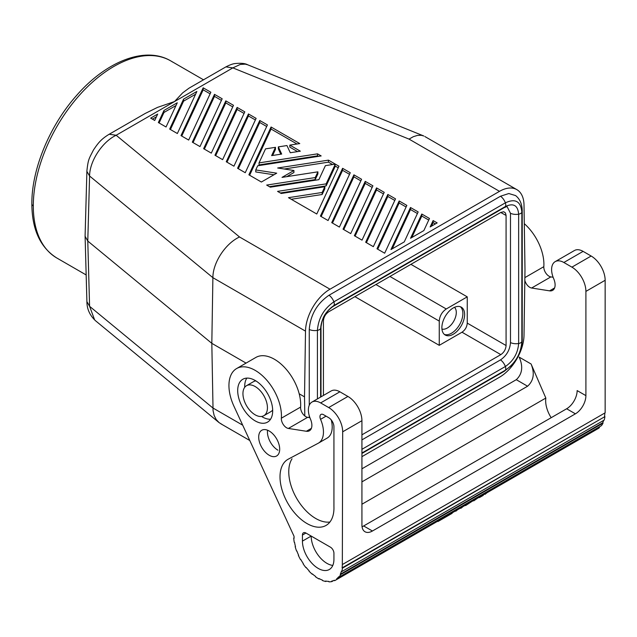 <?xml version="1.0" encoding="UTF-8"?>
<svg xmlns="http://www.w3.org/2000/svg" width="637" height="637" viewBox="0 0 637 637"><rect width="100%" height="100%" fill="white"/><g stroke="black" fill="none" stroke-linecap="round" stroke-linejoin="round"><path stroke-width="0.96" d="M361.927 434.824L500.833 354.626C504.018 352.428 505.77 349.394 506.081 345.533L506.081 215.449L505.459 212.949L503.748 211.755L500.833 212.416L328.676 311.812C325.491 314.009 323.739 317.035 323.429 320.897L323.429 395.442M225.434 67.14C229.416 65.038 232.585 63.843 234.934 63.573C240.921 62.967 245.157 63.366 247.642 64.775L245.253 64.138L240.268 64.448L232.855 67.88L409.042 139.105L413.357 136.668L417.506 135.386L421.344 135.307L423.82 136M299.191 393.785L304.518 396.859L305.505 331.144A34.645 20.002 120 0 1 329.998 289.206L499.512 191.339A34.645 20.002 -60 0 1 515.667 189.038A34.645 20.002 -60 0 1 524.012 204.995L524.992 269.57L524.012 335.293A34.645 20.002 120 0 1 499.512 377.223L361.927 456.657M188.982 88.193L182.628 92.891L174.506 101.57L232.855 67.88L225.96 66.885M317.417 398.913L317.417 330.372C318.396 318.253 323.891 308.746 333.892 301.834L505.372 202.837C515.381 198.187 520.867 201.356 521.846 212.344L521.846 341.663C520.867 353.774 515.381 363.289 505.372 370.193L361.927 453.011M309.256 417.585L309.256 415.738M309.256 405.243L309.256 329.472C310.434 314.925 317.019 303.515 329.034 295.226L500.515 196.22L508.804 193.537L515.58 195.567C519.872 198.951 522.085 204.047 522.229 210.855A8.95 5.168 180 0 1 521.846 212.344A4.953 2.859 180 0 1 518.645 214.191L518.645 343.51C517.857 353.272 513.438 360.932 505.372 366.498L361.927 449.316M507.084 206.595L510.484 213.291L510.484 342.602C509.895 349.944 506.566 355.701 500.515 359.881L361.927 439.888M320.618 397.066L320.618 328.525C321.406 318.763 325.833 311.095 333.892 305.537L505.372 206.531C513.438 202.789 517.857 205.345 518.645 214.191A8.95 5.168 180 0 1 510.484 213.291M331.758 390.672A17.318 10.001 -120 0 1 339.879 391.803L347.929 396.453L328.684 407.561A19.795 11.426 60 0 1 342.682 431.806L342.332 564.151A34.151 19.715 60 0 1 342.093 567.893L604.911 416.614A34.645 20.002 60 0 1 604.202 420.07L341.735 571.604A34.645 20.002 60 0 0 342.443 568.156L604.911 416.614M342.682 564.35L605.15 412.816L605.15 280.272A19.795 11.426 -120 0 0 591.152 256.026L583.102 251.376A17.318 10.001 -120 0 0 574.972 250.245M604.8 413.023A34.151 19.715 60 0 1 604.569 416.359M340.246 574.287L602.713 422.753L603.032 423.103L340.564 574.638L340.246 574.287A34.151 19.715 60 0 0 341.392 571.293L341.735 571.604M603.677 420.372A34.151 19.715 60 0 1 602.713 422.753M340.564 574.638A34.645 20.002 60 0 1 338.956 577.194L601.432 425.659A34.645 20.002 60 0 0 603.032 423.103M600.118 426.416A34.151 19.715 60 0 1 599.154 427.276L336.678 578.81A34.151 19.715 60 0 0 338.661 576.811L338.956 577.194M336.678 578.81L336.949 579.224L599.417 427.69A34.645 20.002 60 0 1 597.976 428.677L335.508 580.211M599.154 427.276L599.417 427.69M336.949 579.224A34.645 20.002 60 0 1 335.516 580.203A34.645 20.002 60 0 1 334.576 580.697L334.337 580.259A34.151 19.715 60 0 1 331.686 581.119L331.885 581.573L333.637 580.562M331.885 581.573A34.645 20.002 60 0 1 328.923 581.836L328.772 581.382A34.151 19.715 60 0 1 325.642 581.04L325.754 581.485A34.645 20.002 60 0 1 322.433 580.522L322.378 580.092A34.151 19.715 60 0 1 319.026 578.563L319.041 578.969A34.645 20.002 60 0 1 315.626 576.867L315.657 576.485A34.151 19.715 60 0 1 312.337 573.889L312.257 574.232A34.645 20.002 60 0 1 309.009 571.142L309.136 570.84A34.151 19.715 60 0 1 306.11 567.384L305.935 567.639A34.645 20.002 60 0 1 303.101 563.793L303.316 563.602A34.151 19.715 60 0 1 300.815 559.549L300.56 559.684A34.645 20.002 60 0 1 298.363 555.392L298.618 555.249M487.09 492.696L485.068 494.32M477.591 498.182L473.753 500.857L473.753 500.395M483.252 494.909L483.252 495.371L479.414 497.585L479.414 497.131M464.763 505.587A36.126 20.862 -120 0 0 465.695 505.507L465.695 505.053M471.937 501.446L465.695 505.507M454.308 511.622L455.774 510.778M457.589 509.727L455.774 511.232M459.763 508.469L461.228 508.087L461.228 507.625M463.043 506.574L461.228 508.087M452.135 512.873L452.135 513.334L437.993 521.504L437.993 521.042M295.433 546.435L295.162 546.594A34.645 20.002 60 0 0 296.555 551.005L296.866 550.989A34.151 19.715 60 0 0 298.649 555.321L298.363 555.392M295.162 546.594L295.488 546.65A34.151 19.715 60 0 1 294.565 542.374L294.222 542.254A34.645 20.002 60 0 1 293.745 538.074L294.071 537.883M293.745 538.074L294.095 538.249A34.151 19.715 60 0 1 294.039 536.266L233.922 406.183A37.121 21.427 -120 0 1 236.63 368.544A37.121 21.427 -120 0 1 266.194 379.525A37.121 21.427 -120 0 1 281.355 418.206A7.421 4.284 60 0 0 288.386 428.446L306.357 431.265A11.88 6.856 -120 0 0 309.383 430.803A11.88 6.856 -120 0 0 310.681 419.648L310.139 418.294A17.318 10.001 -120 0 1 311.971 402.058L331.216 390.943M361.927 468.808L516.281 379.692C522.34 374.007 523.303 366.482 519.187 357.126L531.083 363.99L545.837 398.053A22.271 12.859 -120 0 0 551.172 417.705M361.927 504.233L545.837 398.053M531.083 363.99C534.849 373.282 533.687 380.695 527.587 386.221L516.281 379.692M361.927 481.867L527.587 386.221M524.872 277.613L543.823 266.672A37.121 21.427 -120 0 0 524.291 223.667M325.754 581.485L326.311 581.159M347.929 396.453A19.795 11.426 60 0 1 361.927 420.699L361.927 524.952A14.85 8.576 120 0 0 364.531 531.441A14.85 8.576 120 0 0 372.43 531.011L575.402 413.827A14.85 8.576 -60 0 0 585.905 395.641L585.905 291.388A19.795 11.426 -120 0 0 571.907 267.142L563.856 262.492A17.318 10.001 -120 0 0 555.193 261.632A17.318 10.001 -120 0 0 553.362 277.875L553.903 279.221A11.88 6.856 -120 0 1 552.605 290.376A11.88 6.856 -120 0 1 549.58 290.846L531.608 288.02L550.854 276.904L553.123 277.262M309.901 417.689L307.631 417.331A7.421 4.284 60 0 1 300.6 407.091A37.121 21.427 -120 0 0 285.623 368.616A37.121 21.427 -120 0 0 256.162 357.277M328.684 407.561L320.634 402.918A17.318 10.001 -120 0 0 311.971 402.058M288.306 459.142L318.189 443.264A24.254 13.998 60 0 0 320.554 419.329A5 2.89 60 0 1 320.992 414.424A5 2.89 60 0 1 323.492 414.671L328.684 417.665A7.421 4.284 60 0 1 333.931 426.758L333.931 506.574A38.148 22.024 60 0 1 326.12 525.39A38.148 22.024 60 0 1 287.94 503.453A38.148 22.024 60 0 1 287.924 459.349L287.908 459.357M302.432 535.056L302.432 541.116A22.271 12.859 60 0 0 312.154 563.53A22.271 12.859 60 0 0 329.321 569.502A22.271 12.859 60 0 0 333.931 559.302L333.931 553.242A4.953 2.859 -120 0 0 330.428 547.175L305.935 533.034A4.953 2.859 -120 0 0 303.626 532.707A4.953 2.859 -120 0 0 302.432 535.056L305.935 533.034M269.188 455.248A14.85 8.576 60 0 1 259.49 442.158A14.85 8.576 60 0 1 261.775 430.262A14.85 8.576 60 0 1 269.188 431.002A14.85 8.576 60 0 1 278.887 444.077A14.85 8.576 60 0 1 276.617 455.981A14.85 8.576 60 0 1 269.188 455.248M255.19 420.898A24.747 14.285 -120 0 0 267.134 422.355A24.747 14.285 -120 0 0 271.466 402.68A24.747 14.285 -120 0 0 255.19 380.488A24.747 14.285 -120 0 0 242.538 379.429A24.747 14.285 -120 0 0 239.106 399.351A24.747 14.285 -120 0 0 255.19 420.898M329.926 522.022A38.148 22.024 60 0 1 297.216 499.297A38.148 22.024 60 0 1 292.017 458.815M331.256 419.934A24.254 13.998 60 0 1 327.187 438.073L318.436 443.129M332.801 565.425A22.271 12.859 60 0 1 311.182 536.067L302.432 541.116M277.939 450.192A14.85 8.576 60 0 1 267.564 430.206M262.189 416.861A24.747 14.285 -120 0 0 270.558 419.226M246.822 378.115A24.747 14.285 -120 0 0 244.704 387.328M246.527 385.688L253.526 381.651A17.318 10.001 60 0 1 255.859 380.886M272.676 410.013A17.318 10.001 60 0 1 270.86 411.645L263.853 415.698M329.998 289.206L239.528 236.98L116.157 135.259L174.506 101.57L157.506 107.39L145.3 113.41M204.366 149.114L225.809 102.899L232.752 106.905M221.923 424.338L219.096 422.634L216.182 419.52L214.143 415.467L213.061 410.634L211.818 343.343L246.049 363.106M350.27 172.738L328.087 220.545L320.411 216.11L342.595 168.303L350.27 172.738M225.809 100.877L233.484 105.312L211.301 153.119L203.625 148.684L225.809 100.877L225.809 102.899M376.539 187.899L384.215 192.334L362.031 240.141L354.355 235.706L376.539 187.899L376.539 189.922L383.474 193.927M355.088 236.136L376.539 189.922M500.833 354.626L462 332.211C465.193 330.006 466.937 326.98 467.247 323.118L467.247 296.85L446.25 308.977C441.998 311.907 439.665 315.944 439.251 321.096L439.251 345.342L354.928 296.659M248.438 113.943L256.114 118.378L233.93 166.185L226.254 161.75L248.438 113.943L248.438 115.966L255.381 119.971M239.528 236.98C225.498 243.39 212.79 262.747 212.893 277.676L89.586 176.011C89.602 161.097 102.342 141.74 116.157 135.259L109.261 134.256M332.458 223.069L353.909 176.855L360.845 180.86M85.095 236.239L87.779 241.065L89.586 306.309L94.658 319.957M245.245 172.715L237.569 168.279L259.753 120.481L267.429 124.908L245.245 172.715M157.681 114.079L154.727 120.457L150.682 118.124L157.681 114.079M429.473 218.467L423.852 230.578L410.554 238.254L421.798 214.032L429.473 218.467M259.753 120.481L259.753 122.495L266.696 126.5M163.988 110.448L177.285 102.764L166.042 126.986L158.366 122.559L163.988 110.448L163.988 112.462L176.003 105.527M462 332.211L439.251 345.342M464.628 314.527A16.084 9.284 120 0 0 461.562 307.329A16.084 9.284 120 0 0 449.077 311.286A16.084 9.284 120 0 0 441.879 327.665A16.084 9.284 120 0 0 445.398 335.126A16.084 9.284 120 0 0 457.724 330.587A16.084 9.284 120 0 0 464.628 314.527M433.112 220.569L437.157 222.902L430.158 226.939L433.112 220.569L433.112 222.584L435.405 223.905M353.909 174.841L361.585 179.268L339.402 227.075L331.726 222.639L353.909 174.841L353.909 176.855M181.736 136.047L203.179 89.833L210.122 93.838M305.505 331.144L212.893 277.676L211.818 343.343L87.779 241.065L89.586 176.011L86.919 171.409M411.51 263.981L411.51 264.673L410.817 264.387M439.251 321.096L375.926 284.532M196.881 91.449L177.357 133.523L169.681 129.088L183.583 99.133L196.881 91.449M446.25 308.977L389.924 276.45M411.51 264.673L467.247 296.85M238.31 168.709L259.753 122.495M431.432 226.199L433.112 222.584M304.518 396.859L304.812 415.953M321.144 216.54L342.595 170.326L349.53 174.331M226.995 162.18L248.438 115.966M215.68 155.643L237.123 109.437L244.067 113.442M342.595 168.303L342.595 170.326M441.943 329.058A12.676 7.318 120 0 0 447.325 328.023A12.676 7.318 120 0 0 456.291 312.496A12.676 7.318 120 0 0 454.492 307.321M237.123 107.414L244.799 111.849L222.616 159.648L214.94 155.221L237.123 107.414L237.123 109.437M170.421 129.518L183.583 101.148L195.599 94.212M152.434 119.135L156.407 116.842M203.179 87.818L210.855 92.246L188.671 140.052L180.996 135.617L203.179 87.818L203.179 89.833M183.583 99.133L183.583 101.148M159.107 122.981L163.988 112.462M444.379 334.441A16.084 9.284 120 0 0 451.506 333.223A16.084 9.284 120 0 0 462.876 313.515A16.084 9.284 120 0 0 460.575 306.93M259.028 162.889L317.537 153.843L321.175 155.938L257.698 165.763L255.763 169.936L276.713 173.176L261.377 182.031L248.884 174.817L271.067 127.01L299.756 143.572L289.827 145.109L300.33 151.176L290.281 152.737L286.953 145.555L278.345 146.884L281.673 154.066L271.625 155.619L275.471 147.33L265.533 148.867L259.028 162.889L259.028 164.911L317.537 155.858L318.42 156.368M272.636 155.46L275.471 149.353L275.471 147.33M278.345 146.884L278.345 148.907L280.798 154.202M289.827 145.109L289.827 147.131L297.567 151.606M249.624 175.239L271.067 129.032L297.001 144.002M255.763 169.936L255.763 171.95L273.95 174.769M271.067 127.01L271.067 129.032M317.537 153.843L317.537 155.858M193.051 142.577L214.494 96.37L221.437 100.375M214.494 94.348L222.17 98.783L199.986 146.582L192.31 142.155L214.494 94.348L214.494 96.37M284.198 169.004L328.453 162.156L332.562 164.529M335.022 165.954L338.215 167.802M286.801 176.64L293.92 172.531L293.92 170.509L277.668 167.993L328.453 160.142L338.956 166.209L316.772 214.008L288.481 197.677L322.155 192.47L324.822 186.737L324.822 188.751L322.155 194.492L291.244 199.27M269.419 186.673L315.243 179.586L317.903 173.853L317.903 171.831L282.024 177.381L293.92 170.509M280.336 192.971L326.152 185.885L335.022 166.767L335.022 164.744L334.218 164.274L325.388 165.644L318.874 179.666L270.303 187.182L266.664 185.08L315.243 177.564L317.903 171.831M322.155 192.47L322.155 194.492M328.453 160.142L328.453 162.156M315.243 177.564L315.243 179.586M324.822 186.737L281.212 193.481L277.573 191.379L326.152 183.862L335.022 164.744M326.152 183.862L326.152 185.885M377.725 249.202L399.168 202.988L406.103 206.993M399.168 200.966L406.844 205.401L384.66 253.208L376.985 248.772L399.168 200.966L399.168 202.988M392.241 248.828L410.483 209.517L417.418 213.53M410.483 207.503L418.159 211.93L404.256 241.893L390.959 249.569L410.483 207.503L410.483 209.517M366.41 242.665L387.853 196.459L394.789 200.464M387.853 194.436L395.529 198.871L373.346 246.67L365.67 242.243L387.853 194.436L387.853 196.459M343.773 229.599L365.224 183.392L372.159 187.397M365.224 181.37L372.9 185.805L350.716 233.612L343.04 229.177L365.224 181.37L365.224 183.392M411.836 237.513L421.798 216.054L428.733 220.06M421.798 214.032L421.798 216.054M255.19 414.838A17.318 10.001 60 0 1 243.931 399.757A17.318 10.001 60 0 1 246.336 385.807A17.318 10.001 60 0 1 255.19 386.548A17.318 10.001 60 0 1 266.584 402.082A17.318 10.001 60 0 1 263.551 415.857A17.318 10.001 60 0 1 255.19 414.838M543.823 266.672A7.421 4.284 -120 0 0 550.854 276.904M524.832 280.344A7.421 4.284 -120 0 0 531.608 288.02M585.905 395.641L577.146 390.585A14.85 8.576 -60 0 1 566.643 408.771L363.663 525.955A14.85 8.576 120 0 1 362.055 526.743M499.512 191.339L409.042 139.105M309.256 329.472A8.95 5.168 -0 0 0 317.417 330.372A4.953 2.859 -0 0 0 320.618 328.525A8.95 5.168 -0 0 0 321 327.028C322.322 317.242 324.974 312.648 332.793 306.612L504.273 207.606L506.988 206.555M329.034 295.226A8.95 5.168 60 0 1 333.892 301.834A4.953 2.859 60 0 1 333.892 305.537A8.95 5.168 60 0 1 332.896 306.548M500.515 196.22A8.95 5.168 60 0 1 505.372 202.837A4.953 2.859 60 0 1 505.372 206.531A8.95 5.168 60 0 1 504.273 207.606M522.229 210.855L522.229 340.166A8.95 5.168 180 0 1 521.846 341.663A4.953 2.859 180 0 1 518.645 343.51A8.95 5.168 180 0 1 510.484 342.602M522.229 340.166C521.775 349.777 518.231 358.177 511.591 365.367L504.273 371.267A8.95 5.168 -120 0 0 505.372 370.193A4.953 2.859 -120 0 0 505.372 366.498A8.95 5.168 -120 0 0 500.515 359.881M563.856 262.492L583.102 251.376M571.907 267.142L591.152 256.026M554.596 287.948L549.58 290.846M300.6 407.091L281.355 418.206M307.631 417.331L288.386 428.446M320.554 419.329L326.064 416.152M361.927 420.699L342.682 431.806M172.611 62.052A113.832 65.722 120 0 0 84.259 90.048A113.832 65.722 120 0 0 33.299 205.926A4.953 2.859 180 0 1 31.85 203.904C31.563 169.235 49.702 125.561 76.703 95.343C106.283 61.303 145.26 45.768 170.708 60.873L203.498 79.808M242.657 425.158L212.893 407.975L89.586 306.309L86.903 301.596L85.095 236.287M506.081 345.533L467.247 323.118M506.081 215.449L500.738 212.471M33.299 205.926A113.832 65.722 120 0 0 58.198 258.765M585.905 291.388L605.15 280.272M306.357 431.265L311.374 428.367M339.879 391.803L320.634 402.918M575.402 413.827L566.643 408.771M372.43 531.011L363.663 525.955M247.642 64.775L423.653 135.928M516.838 189.627L424.847 136.517M504.273 371.267L361.927 453.448M321 396.843L321 327.028M574.439 250.524L555.193 261.632M255.875 357.437L236.63 368.544M249.688 440.446L220.689 423.701M86.903 301.596C86.911 309.025 89.809 315.426 95.598 320.809L218.833 422.419M85.095 236.008L86.903 170.891C88.217 158.844 89.029 158.812 93.464 149.982C98.13 143.046 100.972 139.328 108.728 134.518L145.045 113.553M189.117 88.113L225.434 67.148M31.85 203.904C32.001 229.599 40.346 247.642 56.876 258.041L86.17 274.945"/></g></svg>
